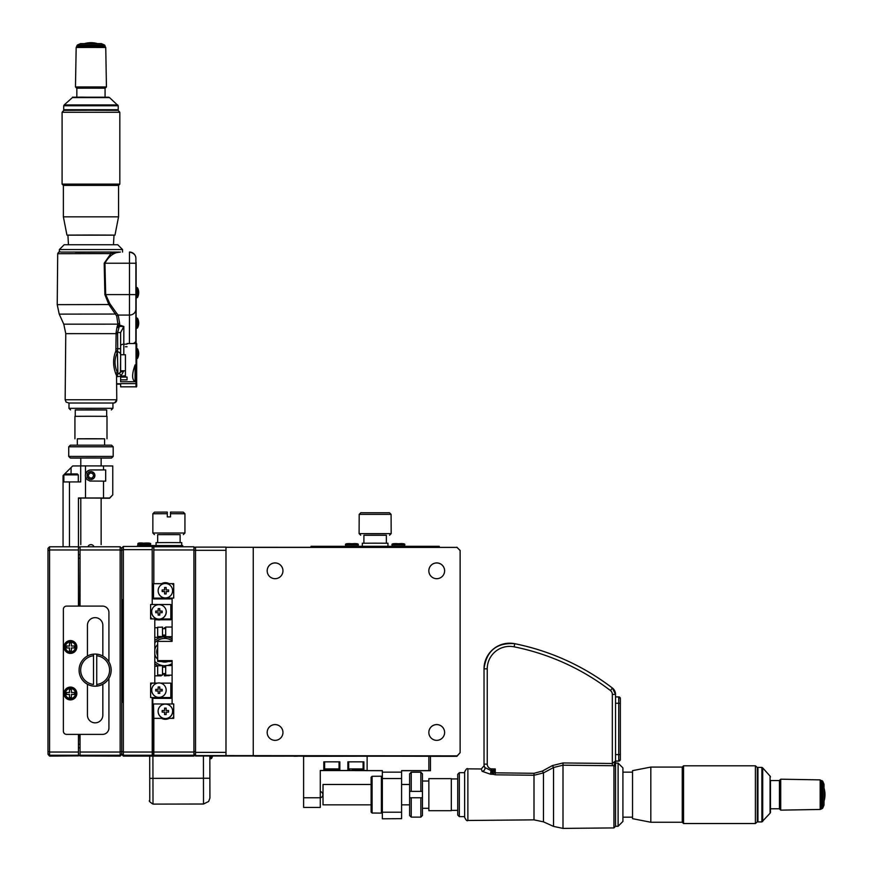 <?xml version="1.0" encoding="UTF-8"?>
<svg xmlns="http://www.w3.org/2000/svg" width="872" height="872" viewBox="0 0 872 872"><rect width="100%" height="100%" fill="white"/><g stroke="black" fill="none" stroke-linecap="round" stroke-linejoin="round"><path stroke-width="1.31" d="M72.681 465.953L80.693 465.921L80.693 481.922L63.057 481.944L63.057 475.578L72.681 465.953M80.693 472.493L80.693 481.922L80.693 465.888L103.506 465.921L103.506 469.932L105.686 469.932L105.686 481.159L89.903 481.028L87.091 479.578L85.511 476.842A5.614 5.614 180 0 1 85.511 474.172L85.511 465.888M103.506 481.159L103.506 497.988L109.567 498.01L112.771 494.849L112.771 465.975L103.506 465.921M67.962 481.922L64.561 481.944M71.068 474.869L78.295 474.902L77.325 473.932L64.822 473.932L63.852 474.902L71.068 474.869M93.489 472.526A3.946 3.946 180 0 1 90.961 479.491A3.946 3.946 180 0 1 89.293 471.981A3.946 3.946 180 0 1 93.489 472.526M93.424 472.602A3.848 3.848 180 0 1 92.279 479.175A3.848 3.848 180 0 1 87.167 474.891A3.848 3.848 180 0 1 93.424 472.602M91.92 478.161L89.184 477.693L88.225 475.087L90.001 472.951L92.737 473.42L93.696 476.025L91.92 478.161M93.696 476.036L92.737 473.442L90.001 472.962L88.225 475.098M87.015 475.545A3.946 3.946 180 0 1 90.961 471.599A3.946 3.946 180 0 1 94.906 475.545M103.506 497.988L85.511 497.956L85.511 476.842M78.447 606.095L78.447 497.956L85.511 497.956M78.447 498.054L109.567 498.086L111.812 495.885L109.567 498.239L101.141 498.261M105.686 469.932L90.961 469.932A5.614 5.614 0 0 0 85.347 475.523M85.511 474.172L87.091 471.447L89.903 469.997L103.506 469.932M112.771 494.849L109.567 498.239M109.567 498.163L101.141 498.206M80.78 498.206L78.447 498.195M80.78 498.293L78.447 498.293M63.057 481.944L63.057 546.777M69.466 546.777L69.466 481.922M78.447 547.06L80.05 547.06M78.447 546.777L49.584 546.777L47.982 548.379L47.982 550.635L49.584 549.97L78.447 549.97M71.384 642.969L69.477 642.969L71.384 642.969L71.384 646.021L74.436 646.021L74.436 647.94L71.384 647.94L71.384 650.981L71.384 647.94M71.384 646.01L74.436 646.01L74.436 647.94M69.477 647.94L69.477 650.981L69.477 647.94L66.425 647.94L66.425 646.021L69.477 646.021L69.477 642.969M66.425 647.94L66.425 646.01L69.477 646.01M71.384 650.981L69.477 650.981M70.436 640.571A6.42 6.42 180 0 1 75.984 650.196A6.42 6.42 180 0 1 64.877 650.196A6.42 6.42 180 0 1 70.436 640.571M63.373 609.299L63.373 731.183A3.205 3.205 180 0 0 66.577 734.388L102.504 734.388A6.42 6.42 0 0 0 108.924 727.978A6.42 6.42 180 0 1 102.504 734.388L66.577 734.388A3.205 3.205 180 0 1 63.373 731.183L63.373 609.299A3.205 3.205 180 0 1 66.577 606.095L102.504 606.095A6.42 6.42 180 0 1 108.924 612.504L108.924 661.924M102.831 625.344A7.695 7.695 0 0 0 95.124 617.638A7.695 7.695 0 0 0 87.429 625.344A7.695 7.695 180 0 1 95.124 617.638A7.695 7.695 180 0 1 102.831 625.333L102.831 656.038M108.924 727.978L108.924 678.372M70.436 687.082A6.42 6.42 180 0 1 75.984 696.695A6.42 6.42 180 0 1 64.877 696.695A6.42 6.42 180 0 1 70.436 687.082M102.831 684.258L102.831 715.138A7.695 7.695 180 0 1 95.124 722.844A7.695 7.695 180 0 1 87.429 715.138L87.429 684.258M87.429 656.038L87.429 625.333M47.982 550.635L47.982 753.648L49.584 755.25L78.447 755.25L78.447 752.035L49.584 752.035L49.584 546.777M78.447 752.035L78.447 734.388M80.05 744.263L78.447 744.263L80.05 744.274L79.734 734.388M78.447 747.762L80.05 747.751M79.734 558.233L78.447 558.233M76.845 755.49L78.447 755.25M81.02 755.392L76.845 755.544M76.845 755.817L81.02 755.544M78.447 755.817L76.845 755.882M47.982 751.37L49.584 752.035L49.584 756.111L47.982 754.291M78.447 755.882L49.584 756.111M80.05 554.755L78.447 554.766A70.567 70.567 0 0 1 80.05 554.603M74.436 694.439L71.384 694.439L71.384 697.491L69.477 697.491L69.477 694.439L66.425 694.439L66.425 692.521L69.477 692.521L69.477 689.469L71.384 689.469L71.384 692.521L74.436 692.521L74.436 694.439L74.436 692.532L71.384 692.532M71.384 689.48L69.477 689.48M69.477 692.532L66.425 692.532L66.425 694.439M71.384 697.491L71.384 694.45M69.477 694.45L69.477 697.491M91.418 544.673L90.503 544.673M172.111 686.329L170.825 686.929M154.791 642.773A13.636 13.636 180 0 1 172.111 640.637M172.111 663.559A13.636 13.636 180 0 1 167.01 665.532M165.691 665.696A13.636 13.636 180 0 1 154.791 661.423M164.405 636.865A15.238 15.238 0 0 0 161.2 637.279A15.238 15.238 180 0 1 163.129 636.942L163.129 635.743M160.939 637.345A15.238 15.238 0 0 0 154.791 640.56A15.238 15.238 180 0 1 160.917 637.345M172.111 638.773A15.238 15.238 0 0 0 167.795 637.181A15.238 15.238 180 0 1 172.111 638.762M151.39 683.953L150.616 683.953M151.39 618.924L150.616 618.161L150.616 618.924L150.616 604.492L170.825 604.536L170.825 619.763L157.44 619.763A7.216 7.216 0 0 0 160.47 619.763M172.111 617.976L170.825 617.376M170.825 686.798L172.111 686.199M152.219 547.071L153.821 547.071M182.695 546.079L182.695 546.777L182.695 545.589L176.275 545.567L176.275 546.526L182.695 546.559M152.219 546.526L176.275 546.526M161.2 546.777L176.602 546.777M140.348 546.45L140.348 545.567L137.144 546.09M140.348 545.567L176.275 545.567M121.753 754.498L123.355 756.111L121.753 753.659L120.151 755.25L120.151 756.111L121.753 754.498L121.753 751.381L123.355 752.035L123.355 549.643L152.219 549.643L152.219 546.45L123.355 546.45L121.753 548.063L121.753 550.319L123.355 549.643L123.355 546.45M162.159 612.7L162.159 611.109L162.159 612.7L159.761 612.7L159.761 615.109L159.761 612.722M159.761 615.109L158.159 615.109L158.159 612.7L155.75 612.7L155.75 611.098L155.75 612.7M158.159 612.722L158.159 615.109M155.75 611.098L158.159 611.098L155.75 611.109M158.159 611.098L158.159 608.689L159.761 608.689L159.761 611.098L162.159 611.098L159.761 611.109M159.761 608.711L158.159 608.711M157.44 618.978A7.216 7.216 180 0 1 158.955 604.688A7.216 7.216 180 0 1 160.47 618.978A7.216 7.216 180 0 1 157.44 618.978L154.791 618.978M166.171 611.904L166.171 611.915A7.216 7.216 180 0 1 158.955 619.12A7.216 7.216 180 0 1 151.739 611.904L151.739 611.915M166.018 637.181L169.223 637.17L166.018 637.181M165.691 627.72L164.405 627.72L164.405 628.647M164.405 635.067L164.405 637.345L166.018 637.345M161.2 636.669L161.2 637.345L154.791 637.345M166.018 675.669L169.223 675.658L166.018 675.658M165.691 666.208L164.405 666.208L164.405 667.135M164.405 673.555L164.405 675.833L166.018 675.833M161.2 675.157L161.2 675.833L154.791 675.833M154.791 619.763L157.44 619.763M170.825 618.978L160.47 618.978M152.175 618.924L150.616 617.365M152.219 752.035L123.355 752.035L123.355 755.25L152.219 755.25L152.219 697.513L150.616 697.513L150.616 683.07L154.791 683.07L154.791 618.924L150.616 618.924M150.616 697.513L150.616 684.727L152.219 683.125L157.374 683.125M160.535 683.125L170.825 683.125L170.825 697.556L152.219 697.556M166.171 690.166L166.171 690.177A7.216 7.216 180 0 1 158.955 697.393A7.216 7.216 180 0 1 151.739 690.177A7.216 7.216 180 0 1 158.955 682.95A7.216 7.216 180 0 1 166.171 690.166A7.216 7.216 180 0 1 158.955 697.382A7.216 7.216 180 0 1 151.739 690.166L151.739 690.177M152.219 698.341L170.825 698.341L170.825 697.556M121.753 550.319L121.753 599.685L122.712 599.685L122.712 702.32L121.753 702.331L121.753 599.685M121.753 548.379L120.151 546.777L120.151 752.035L121.753 751.381L121.753 702.331M122.712 600.557L121.753 600.557M150.616 604.492L152.219 604.492L152.219 549.643M152.219 755.25L152.219 756.111L123.355 756.111M147.433 755.686L140.97 755.686L147.433 755.686M147.433 755.784L140.97 755.784L147.433 755.784M147.433 755.577L140.97 755.577L147.433 755.577M147.433 755.435L140.97 755.435L147.433 755.435M147.433 755.937L140.97 755.937L147.433 755.937M79.09 670.099A16.034 16.034 0 0 1 93.522 654.142L93.522 655.755L93.522 654.163A16.034 16.034 180 0 1 96.738 654.163L96.738 686.079A16.034 16.034 180 0 1 93.522 686.079L93.522 686.057A16.034 16.034 0 0 1 79.09 670.099L79.09 670.187A16.034 16.034 180 0 0 95.124 686.22A16.034 16.034 180 0 0 111.169 670.187L111.169 670.099A16.034 16.034 0 0 0 96.738 654.142L96.738 655.755A14.432 14.432 180 0 1 96.738 684.444L96.738 686.057A16.034 16.034 0 0 0 111.169 670.099M93.522 684.444L93.522 655.755A14.432 14.432 180 0 0 93.522 684.444M80.05 558.145L79.734 606.095M80.05 755.25L120.151 755.25L120.151 752.035L80.05 752.035L80.05 755.392L99.942 755.392L83.897 755.643L99.942 755.97L80.05 755.817M120.151 546.777L80.05 546.777L80.05 549.97L120.151 549.97L121.753 550.635M120.151 756.111L80.05 755.97M80.05 752.035L80.05 734.388M80.05 606.095L80.05 549.97M157.374 619.763A7.216 7.216 0 0 0 160.535 619.763M158.159 689.36L158.159 686.951L159.761 686.951L159.761 689.36L162.159 689.36L162.159 690.962L159.761 690.962L159.761 693.371L158.159 693.371L158.159 690.962L155.75 690.962L155.75 689.36L158.159 689.36L155.75 689.371L155.75 690.962M158.159 690.973L158.159 693.371M159.761 693.371L159.761 690.973M162.159 690.962L162.159 689.371L159.761 689.371M159.761 686.973L158.159 686.973M154.791 637.715A17.484 17.484 180 0 1 155.347 637.345M157.876 665.707A15.238 15.238 180 0 1 154.791 663.636M157.669 648.081A8.022 8.022 0 0 0 157.669 655.7M181.725 545.578L181.725 542.624L168.895 542.569L156.066 542.624L156.066 545.567M170.509 513.695L184.94 513.761L183.338 512.158L170.509 512.093L170.509 516.9L167.293 516.9L167.293 512.093L154.464 512.158L152.862 513.761L167.293 513.695M170.509 513.826L170.509 512.224M167.293 512.224L167.293 513.826M184.94 513.761L184.94 533.01L152.862 533.01L152.862 513.761M157.669 534.645L180.123 534.645M180.123 542.602L180.123 534.612L168.895 534.558L157.669 534.612L157.669 542.602M160.884 627.219L157.669 627.219L157.669 636.484L162.486 636.669L162.486 627.044L160.884 627.219M157.669 636.495L160.884 636.495M172.111 636.669L165.691 636.669L165.691 627.044L172.111 627.044M160.884 665.707L157.669 665.707L157.669 674.983L162.486 675.157L162.486 665.532L160.884 665.707M157.669 674.993L160.884 674.993M172.111 675.157L165.691 675.157L165.691 665.532L172.111 665.532M166.171 591.532L166.171 593.941L166.171 591.543L168.579 591.532L168.579 589.941L166.171 589.93L168.579 589.93L168.579 591.532M166.171 593.941L164.568 593.941L164.568 591.532L164.568 593.941M164.568 591.532L162.159 591.532L162.159 589.93L164.568 589.93L162.159 589.941L162.159 591.532M164.568 589.93L164.568 587.521L166.171 587.521L166.171 589.93M166.171 587.543L164.568 587.543M172.591 590.736L172.591 590.747A7.216 7.216 180 0 1 165.375 597.963A7.216 7.216 180 0 1 158.159 590.747A7.216 7.216 180 0 1 165.375 583.521A7.216 7.216 180 0 1 172.591 590.736A7.216 7.216 180 0 1 165.375 597.952A7.216 7.216 180 0 1 158.159 590.736L158.159 590.747M172.111 598.127L153.505 598.127L153.505 583.695L163.794 583.695M166.955 583.695L172.111 583.695L173.713 585.297L173.713 598.083L172.111 598.083L172.111 641.378L157.669 641.378L157.669 660.627L172.111 660.627L172.111 703.922L173.713 703.922L173.713 718.354L169.179 718.354A8.022 8.022 180 0 1 161.56 718.354L153.821 718.354L153.821 755.25L193.922 755.25L193.922 756.111L195.524 754.498L195.524 753.659L193.922 755.25L193.922 752.035L195.524 751.381L195.524 550.635L193.922 549.97L193.922 752.035L153.821 752.035M153.505 598.127L153.505 598.911L172.111 598.911M161.56 583.695L161.56 583.641A8.022 8.022 180 0 1 169.179 583.641L173.713 583.641L173.713 598.083M153.821 583.695L161.56 583.641M173.713 584.523L172.939 584.523M169.179 583.641L169.179 583.695A8.022 8.022 0 0 0 161.571 583.695M153.821 718.408L153.505 703.966L173.713 703.966M153.821 719.193L153.505 718.408M163.86 718.408L163.892 718.408A7.216 7.216 180 0 1 165.375 704.118A7.216 7.216 180 0 1 166.89 718.408A7.216 7.216 180 0 1 163.86 718.408M173.713 716.795L172.155 718.354M172.939 718.354L173.713 717.591M193.922 546.777L153.821 546.777L153.821 549.97L193.922 549.97L193.922 546.777L195.524 548.379L195.524 550.635M303.609 756.307L456.928 756.013L195.524 756.013L195.524 751.381M172.111 661.499L157.669 661.499L157.669 660.627M193.922 756.111L153.821 756.111L153.821 755.25M179.501 755.621L173.048 755.621L179.501 755.621M179.501 755.435L173.048 755.435L179.501 755.435M168.917 755.566L162.465 755.566L168.917 755.566M168.917 755.643L162.465 755.643L168.917 755.643M173.048 755.741L179.501 755.741L173.048 755.741M173.048 755.926L179.501 755.926L173.048 755.926M162.465 755.795L168.917 755.795L162.465 755.795M162.465 755.719L168.917 755.719L162.465 755.719M153.821 583.641L153.821 549.97M172.591 711.334L172.591 711.345A7.216 7.216 180 0 1 165.375 718.55A7.216 7.216 180 0 1 158.159 711.334L158.159 711.345M164.568 710.527L164.568 708.119L166.171 708.119L166.171 710.527L168.579 710.527L168.579 712.13L166.171 712.13L166.171 714.539L164.568 714.539L164.568 712.13L162.159 712.13L162.159 710.527L164.568 710.527L162.159 710.538L162.159 712.13M164.568 712.141L164.568 714.539M166.171 714.539L166.171 712.141M168.579 712.13L168.579 710.538L166.171 710.538M166.171 708.14L164.568 708.14M275.062 562.963A7.881 7.881 180 0 1 282.953 570.822A7.881 7.881 180 0 1 275.062 578.692A7.881 7.881 180 0 1 267.181 570.811A7.881 7.881 180 0 1 275.062 562.963M275.062 724.61A7.881 7.881 180 0 1 282.953 732.48A7.881 7.881 180 0 1 275.062 740.35A7.881 7.881 180 0 1 267.181 732.469A7.881 7.881 180 0 1 275.062 724.61M436.719 724.61A7.881 7.881 180 0 1 444.611 732.48A7.881 7.881 180 0 1 436.719 740.35A7.881 7.881 180 0 1 428.839 732.469A7.881 7.881 180 0 1 436.719 724.61M436.719 562.963A7.881 7.881 180 0 1 444.611 570.822A7.881 7.881 180 0 1 436.719 578.692A7.881 7.881 180 0 1 428.839 570.811A7.881 7.881 180 0 1 436.719 562.963M439.292 547.213L439.292 546.319L436.076 546.308L310.988 546.319L310.988 547.213M456.852 547.398L254.679 547.398M338.096 769.889L339.055 768.93L331.84 768.897L324.624 768.93L325.583 769.889L338.096 769.889L325.583 769.889M324.624 768.93L324.624 761.877L330.325 761.845L339.055 761.877L339.055 768.93M329.987 769.911L335.546 769.889L329.987 769.878M303.609 797.771L303.609 807.428L320.286 807.428L320.286 797.771L303.609 797.771L303.609 756.068L367.123 756.068L367.123 770.576L320.286 770.576M320.286 797.771L320.286 770.51L323.817 770.51L323.817 761.845L330.325 761.845M333.355 761.845L339.851 761.845L339.851 770.51L347.873 770.51L347.873 761.845L363.907 761.845L363.907 770.51L367.123 770.51M303.609 807.428L320.286 807.428M347.873 770.532L363.907 770.532M347.873 761.877L348.68 761.888M363.112 761.888L363.907 761.877M357.411 761.845L363.112 761.877L363.112 768.93L348.68 768.93L348.68 761.877L354.381 761.845M339.851 770.51L323.817 770.51M323.817 761.877L324.624 761.888M339.055 761.888L339.851 761.877M460.002 550.472L456.928 547.213M456.928 756.307L367.123 756.144L456.928 756.133L460.133 752.667L456.928 756.307L430.463 756.307M225.99 547.278L456.928 547.398L460.133 550.417M254.864 756.133L303.609 756.133L254.864 756.144M379.952 756.111L383.179 756.1L379.952 756.111M415.236 756.111L411.998 756.1L415.236 756.111M296.556 756.111L293.33 756.1L296.556 756.111M195.524 755.599L225.99 755.599L225.99 752.373L195.524 752.373M225.99 752.373L225.99 547.115L195.524 547.115L195.524 548.379M195.524 550.308L225.99 550.308M456.928 755.882L225.99 755.599M460.133 550.603L460.133 752.667M267.181 570.811A7.881 7.881 180 0 1 275.062 562.92A7.881 7.881 180 0 1 282.953 570.811M267.181 732.469A7.881 7.881 180 0 1 275.062 724.578A7.881 7.881 180 0 1 282.953 732.469M428.839 570.811A7.881 7.881 180 0 1 436.719 562.92A7.881 7.881 180 0 1 444.611 570.811M428.839 732.469A7.881 7.881 180 0 1 436.719 724.578A7.881 7.881 180 0 1 444.611 732.469M357.749 769.911L352.19 769.889L357.749 769.878M355.896 769.867L362.153 769.889L355.896 769.867M391.975 818.699L395.921 818.721L391.975 818.699M367.875 756.188L428.861 756.188L428.861 770.619L430.463 770.706L401.6 770.706M401.6 818.655L382.35 818.797L401.6 818.655L401.6 812.214L382.35 812.214L382.35 818.655M382.35 770.706L355.089 770.576M401.6 812.214L401.6 772.156L382.35 772.156L382.35 812.214M382.35 772.156L382.35 770.619L355.089 770.619M382.35 778.543L401.6 778.543M428.861 770.619L401.6 770.619L401.6 772.156M430.463 770.63L430.463 756.198L428.861 756.188M387.964 546.308L387.964 543.234L375.134 543.18L362.305 543.234L362.305 546.308M359.177 517.565L359.101 533.61L391.179 533.61L391.092 514.36L389.479 512.758L360.79 512.758L359.177 514.36L359.177 517.565M359.177 514.36L391.092 514.36M363.907 535.255L386.361 535.255M360.703 535.212L359.101 533.61M386.361 543.212L386.361 535.212L375.134 535.168L363.907 535.212L363.907 543.212M380.792 756.188L387.124 756.188M297.363 756.22L294.126 756.242L297.363 756.22M381.391 776.222L372.093 776.287L371.123 777.246L371.123 812.061L372.093 813.031L381.391 813.107L381.391 776.222L382.35 777.181M375.941 813.042L372.093 813.042L371.123 812.061M372.093 813.031L372.093 776.287M209.923 797.586L209.836 756.013M149.701 757.234A3.205 2.551 179.9 0 1 149.701 757.168L149.788 800.496L149.701 756.111L149.744 778.369L203.47 778.249L203.514 804.017L208.626 801.477L209.89 798.174L209.88 778.26L203.47 778.249L203.427 756.013M168.1 661.499A10.181 10.181 180 0 1 161.364 661.499M157.669 659.232A10.181 10.181 180 0 1 154.791 654.087M154.791 649.694A10.181 10.181 180 0 1 157.669 644.55M420.849 772.211L420.849 791.351L422.451 791.362L422.451 773.813L420.849 772.211L411.224 772.211L411.224 791.351L420.849 791.351M411.224 772.211L409.622 773.813L409.622 791.362L411.224 791.351M409.622 797.771L409.622 815.516L411.224 817.119L411.224 797.771L409.622 797.771L409.622 791.362M420.849 817.119L422.451 815.516L422.451 797.771L420.849 797.771L420.849 817.119L411.224 817.119M420.849 797.771L411.224 797.771M422.451 791.362L422.451 797.771M422.451 791.373L409.622 791.373M615.534 767.011A1.602 1.406 180 0 0 613.942 765.605L613.942 827.92L615.534 826.318L615.534 760.907L613.942 765.605L612.308 765.714L612.329 763.491L563.029 762.956L552.467 765.54L542.417 771.044L543.474 772.897L553.524 767.524L552.467 765.54M615.534 694.395A8.022 8.022 -0 0 0 612.395 688.03L615.534 694.395L615.534 760.918L612.329 763.491L612.329 694.374L615.534 694.395L615.534 696.902L618.739 696.902A1.602 1.602 180 0 1 620.352 698.505L620.352 759.49L620.352 698.505L618.739 696.902L618.739 703.279L620.352 703.29M615.534 760.907L615.534 696.902L618.739 696.902M618.106 763.076L615.534 763.076L615.534 826.264L618.106 826.264L618.106 763.076L622.913 767.883L622.913 821.446L618.106 826.264M612.308 765.714L562.996 765.191L562.996 828.4L553.524 826.405L553.524 767.524L562.996 765.191L563.029 762.956M542.417 771.044L534.024 773.301L534.002 775.263L543.474 772.897L543.474 821.849L553.524 826.405M482.118 771.317A2.889 2.572 155.1 0 0 484.767 767.491L484.167 765.681L481.279 768.973L482.118 771.317L490.511 774.216L492.931 774.282A2.562 1.308 117.3 0 0 494.37 772.243L494.326 771.829A2.562 1.046 38.9 0 0 492.833 770.554L492.931 774.282L495.231 774.805L495.252 772.821L494.37 772.243M494.326 771.829L495.252 768.941L492.833 770.554L490.816 770.467L484.767 767.491A8.022 8.022 -0 0 1 484.025 764.134L484.2 765.998A8.022 8.022 180 0 1 484.025 764.373M490.511 774.216L491.132 768.842A4.807 4.807 180 0 1 487.241 764.123L484.025 764.134A8.022 8.022 -0 0 0 484.767 767.491M487.241 764.123L487.241 668.835A22.454 22.454 180 0 1 514.109 646.828L514.742 643.699A25.659 25.659 -0 0 0 484.025 668.857L484.025 764.134M428.861 781.029L422.451 781.029L422.451 808.3L428.861 808.3M428.861 778.631L428.861 810.698L451.315 810.698L451.315 778.631L428.861 778.631M459.337 816.639L459.337 772.69L457.735 774.292L457.735 815.037L459.337 816.639L464.645 816.639L464.645 817.304L464.645 772.025L464.645 816.639M770.456 780.549L770.456 812.453L770.456 808.78L779.437 808.78L779.437 780.549L770.456 780.549L770.456 808.78M779.753 780.124L779.753 809.205L780.723 810.143L780.723 779.187L779.753 780.124M780.723 779.187L820.171 779.873L820.171 809.456L780.723 810.143M822.667 781.116L822.667 808.213L824.018 805.085L824.018 784.244L822.667 781.116L820.814 780.527L820.814 808.813L820.814 780.516L820.171 779.873M371.123 784.484L323.022 784.484L323.022 804.845L371.123 804.845M650.817 822.252L650.817 767.077L632.538 770.652L632.538 818.677L650.817 822.252L682.253 822.252L683.539 823.528L755.392 823.528L755.392 765.801L683.539 765.801L683.539 823.528M650.817 767.077L682.253 767.077L682.253 822.252M755.392 765.801L757.31 767.469L757.31 821.86L755.392 823.528M757.942 767.404L757.942 821.925L761.877 821.925L761.877 767.404L757.942 767.404M80.78 458.116L70.359 458.051L68.735 456.448L68.735 446.824M111.551 458.051L110.21 458.018L111.561 458.018L113.186 456.416L111.551 458.051L101.141 458.116M113.186 446.791L111.561 445.189L70.359 445.189L68.746 446.791L113.186 446.791L113.186 456.416L68.746 456.416L70.359 458.018L111.561 458.018M70.359 458.018L71.722 458.018L70.359 458.051M68.746 446.791L68.746 456.416M120.641 377.129L120.63 378.808L120.641 377.064L127.05 377.064L127.05 379.843L120.641 379.843L120.63 381.74L136.032 381.74L135.062 381.729L135.084 364.943L136.686 364.311L136.664 344.44M136.054 364.943L136.686 364.311L136.054 364.943L136.032 381.729L136.664 381.838L136.686 364.343C136.392 342.75 137.318 343.132 136.021 343.524L136.054 364.943M135.084 364.943C131.825 374.034 131.814 379.625 135.062 381.729M120.63 381.74L120.619 377.129M127.05 379.843L127.05 377.064M120.641 377.064L120.641 379.843M120.63 383.604L120.63 386.83L120.619 383.636L136.032 383.604L136.021 386.83L120.63 386.83M125.448 377.064L125.415 354.751M125.415 370.796L125.426 377.064M104.88 294.616L105.676 294.594L104.945 263.213C108.946 255.997 114.09 252.27 120.391 252.041L110.908 253.589A1.602 0.959 -89.8 0 0 109.948 252.008L60.986 252.073C59.449 251.485 58.348 252.03 57.705 253.708L110.908 253.589L104.182 263.235L104.88 294.616L108.847 304.535L116.728 316.056L117.905 324.155L117.349 326.052A22.443 22.443 -50.7 0 0 116.968 327.262L116.129 332.461A22.334 22.301 85 0 0 116.107 333.638L115.856 351.013C112.859 358.25 112.859 365.913 115.867 374.001A1.602 1.373 156.8 0 1 117.426 372.584C114.232 365.499 114.232 358.795 117.426 352.473L117.709 348.702L120.619 348.713L120.63 354.915A3.205 3.128 179.7 0 1 120.63 354.948L120.63 370.796L125.437 370.796L125.448 362.774L125.437 354.751L120.63 354.751M118.93 252.03L75.406 252.237M111.551 252.019L110.003 252.008M115.867 374.001L116.543 375.56A1.602 1.602 -162.3 0 1 117.905 373.968L117.426 352.473A1.602 1.45 23.5 0 1 115.856 351.013M117.676 325.55L118.93 326.455L119.224 324.929L117.676 325.55A1.962 1.668 14.9 0 0 117.349 326.052L119.279 326.455L119.638 323.392L118.2 315.086A1.929 1.646 -42.8 0 0 116.728 316.056M57.705 253.708L57.225 304.655L59.22 314.127L63.776 324.177L117.905 324.155A1.929 1.537 -165 0 1 119.638 323.392M116.619 313.233L109.872 303.728L105.676 294.594L129.492 294.594L129.47 315.086L118.2 315.086L116.619 313.233A1.929 1.493 -33.5 0 0 115.278 314.04L59.22 314.127M109.872 303.728A1.929 0.654 -36.3 0 0 108.847 304.535L57.225 304.655M116.172 350.282A1.602 1.559 25.4 0 0 117.644 351.83A3.205 3.128 179.7 0 1 120.63 354.926L120.619 332.537L117.622 332.537L119.279 326.455L123.835 326.466L119.279 324.929M120.619 348.713L120.619 332.537L123.835 326.466L123.813 344.178L127.04 344.178M116.968 327.262L118.505 327.709A20.83 20.83 -162.3 0 1 118.865 326.586M119.399 373.412L121.154 375.701L123.802 370.883C120.772 371.897 119.301 372.747 119.399 373.412L117.404 374.088M117.404 374.132L117.404 376.639L125.426 375.701M63.776 324.177L65.771 333.649L117.611 333.638A31.032 30.978 -93.8 0 1 117.622 332.537L116.129 332.461M65.771 333.649L65.149 399.768L116.772 399.768L116.543 375.56L117.905 373.968A3.205 3.205 -162.3 0 0 120.63 370.796M136.13 343.535L136.13 262.265M80.78 465.888L80.78 458.029L90.961 457.996L101.141 458.029L101.141 465.91M59.361 249.555L122.549 249.555L117.742 244.738L64.179 244.738L59.361 249.555L59.361 252.106M77.325 445.134L77.325 438.79L90.961 438.736L104.586 438.79L104.586 445.134M77.325 438.823L104.586 438.823M74.927 438.79L74.927 416.336L90.961 416.271L106.994 416.336L106.994 438.79M75.243 416.326L75.243 409.927L90.961 409.851L106.678 409.927L106.678 416.326M75.243 409.982L106.678 409.982M70.588 409.927L68.986 408.314L112.935 408.314L112.935 403.017L68.986 403.017L113.6 403.006A3.205 3.205 -162.3 0 0 116.772 399.768L114.657 402.82L113.022 403.028M76.845 97.152L76.845 88.214L90.961 88.159L105.076 88.214L105.076 97.152M79.406 88.181L105.501 87.898L106.439 86.938L75.472 86.938L76.42 87.898L105.501 87.898M79.406 87.93L76.42 87.898M75.472 86.938L76.169 47.48L90.961 47.426L105.752 47.48L106.439 86.938M76.823 46.837L105.098 46.837L105.087 45.856L76.834 45.856L76.823 46.837M105.087 45.856L104.498 44.995L77.412 44.995L80.54 43.633L101.381 43.633L104.509 44.995M90.437 544.673L91.473 544.673M68.452 244.683L67.907 235.113L90.961 235.026L114.014 235.113L113.469 244.683M68.452 235.157L113.469 235.157M66.948 235.113L63.373 216.834L118.548 216.834L118.548 185.398L119.824 184.123L119.824 112.27L62.097 112.27L62.086 184.123L119.824 184.123M63.373 216.834L63.373 185.398L118.548 185.398M62.097 112.27L63.765 110.352L90.961 110.232L118.145 110.352L119.824 112.27M63.852 110.341L63.852 109.709L118.221 109.709L118.221 105.774L63.7 105.774L63.7 109.709L118.221 109.709M71.068 467.566L71.068 473.91M65.422 646.97A5.014 5.014 180 0 1 72.943 642.631A5.014 5.014 180 0 1 72.943 651.319A5.014 5.014 180 0 1 65.422 646.97M70.436 640.691A6.289 6.289 180 0 1 76.725 646.98A6.289 6.289 180 0 1 70.436 653.27A6.289 6.289 180 0 1 64.136 646.98A6.289 6.289 180 0 1 70.436 640.691M70.436 687.191A6.289 6.289 180 0 1 76.725 693.491A6.289 6.289 180 0 1 70.436 699.78A6.289 6.289 180 0 1 64.136 693.491A6.289 6.289 180 0 1 70.436 687.191M65.422 693.48A5.014 5.014 180 0 1 72.943 689.142A5.014 5.014 180 0 1 72.943 697.829A5.014 5.014 180 0 1 65.422 693.48M150.605 545.567L150.496 544.346L137.907 544.346L137.798 545.567M148.207 543.18L140.196 543.18M358.174 544.946L345.595 544.946C344.811 543.779 346.903 543.387 351.885 543.747C356.866 543.387 358.959 543.779 358.174 544.946L358.294 546.308M436.076 546.308L436.076 547.213M314.192 547.213L314.192 546.308M253.251 547.398L253.251 755.882M404.804 546.308L404.684 544.946L398.395 544.913L392.095 544.946L391.975 546.308M211.068 756.013L211.068 758.716L211.634 758.368A10.268 10.268 0 0 0 212.528 756.013M209.847 758.455L211.634 758.106L211.634 756.013M149.701 757.168L149.788 800.496C148.567 800.725 149.635 801.935 153.003 804.115L152.796 698.341M534.024 773.301L495.252 772.821L495.252 768.941L491.132 768.842M495.231 774.805L534.002 775.263L534.002 819.854L467.883 820.476C467.109 821.304 466.03 820.247 464.645 817.304M481.279 768.973L467.883 768.853L467.883 820.476M492.026 774.271L492.048 768.941M514.109 646.828A234.143 234.143 180 0 1 610.444 690.559A4.807 4.807 180 0 1 612.329 694.374M620.352 759.49A1.602 1.602 180 0 1 618.739 761.093L620.352 759.49M620.352 759.447A1.602 1.602 180 0 1 618.739 761.049L615.534 761.093L618.739 761.093M620.352 754.607L618.739 754.607L618.739 761.049L615.534 761.049M615.534 703.279L618.739 703.279L618.739 754.607L615.534 754.607M610.444 690.559L612.395 688.03A237.348 237.348 -0 0 0 514.742 643.699L514.742 643.699A25.659 25.659 -0 0 0 484.025 668.857L487.241 668.835M612.395 688.03L612.395 688.03C583.226 665.805 550.679 651.035 514.742 643.699C496.637 642.479 486.402 650.872 484.025 668.857M762.706 821.446L762.706 767.883L770.063 776.102L770.063 813.227L761.877 821.925M821.795 780.538L821.795 808.791L820.171 809.456M136.021 386.83C136.632 387.419 136.85 386.34 136.664 383.615L136.664 381.838L136.664 383.615L136.032 383.604L136.032 381.74M133.144 343.524A6.42 3.521 0.1 0 0 135.836 340.669L135.879 309.255A6.42 5.853 -179.8 0 1 135.879 309.255L135.89 294.616L129.492 294.594L129.492 263.213L135.89 263.246L135.89 258.45A6.42 6.42 -162.3 0 0 129.47 252.041L129.492 263.213L104.182 263.235M129.47 252.041C133.787 253.033 135.934 255.18 135.89 258.461L135.879 309.255A6.42 5.853 -179.8 0 1 129.47 315.086L129.427 343.524M116.554 376.639L117.404 376.639M120.63 370.873L123.802 370.796M116.619 383.756L120.619 383.756M117.611 333.638L117.709 348.702L116.249 348.713M117.502 374.077A3.205 3.205 17.7 0 0 120.445 371.853L120.63 354.926M120.619 345.77A3.205 1.766 -179.9 0 1 123.813 344.178L123.802 354.751M136.948 317.975L136.948 328.243L137.525 327.894L137.525 318.313L136.13 317.975M136.948 348.44L136.948 358.708L137.525 358.37L137.525 348.789L136.686 348.44M136.948 287.509L136.948 297.766L137.525 297.428L137.525 287.847L136.13 287.509M135.836 340.669L135.836 343.524L135.836 340.669A6.42 3.521 0.1 0 0 135.836 340.658L135.879 309.277M116.63 384.149L120.619 384.149L116.63 384.149M117.742 104.945L64.179 104.945L72.398 97.588L109.523 97.588L118.221 105.774M108.749 97.195L73.172 97.195L108.749 97.195M78.295 481.922L78.295 474.902M63.852 481.944L63.852 474.902M78.447 747.816A70.567 70.567 0 0 0 80.05 747.958M157.669 627.72L154.791 627.72M164.405 635.743L162.486 635.743M157.669 666.208L154.791 666.208M164.405 674.23L162.486 674.23M150.496 544.346C151.543 543.18 149.243 542.787 143.608 543.147C139.313 542.657 137.405 543.049 137.907 544.346M93.98 546.777A3.205 3.205 0 0 0 87.93 546.777M183.338 534.612L184.94 533.01M154.464 534.612L152.862 533.01M162.486 635.067L165.691 635.067M162.486 628.647L165.691 628.647M162.486 673.555L165.691 673.555M162.486 667.135L165.691 667.135M345.595 544.946L345.476 546.308M362.153 769.889L363.112 768.93M349.639 769.889L348.68 768.93M404.684 544.946C405.469 543.779 403.365 543.387 398.395 543.747C393.414 543.387 391.321 543.779 392.095 544.946M320.286 797.804A3.205 3.205 0 0 0 320.286 791.525M389.566 535.212L391.179 533.61M382.35 812.148L381.391 813.107M209.847 758.586L211.634 758.237A10.268 10.268 0 0 0 212.495 756.013M211.634 758.106A10.268 10.268 0 0 0 212.463 756.013M209.847 758.716L211.068 758.716M153.003 804.115L203.514 804.017M613.942 827.92L562.996 828.4M543.474 821.849L534.002 819.854M622.913 817.173L632.538 817.173M622.913 772.156L632.538 772.156M451.315 810.382L457.735 810.382M451.315 778.947L457.735 778.947M459.337 772.69L464.645 772.69M467.883 768.853C467.109 768.025 466.03 769.082 464.645 772.025M770.063 776.102L770.456 776.876M770.063 813.227L770.456 812.453M822.667 808.213L821.795 808.791M824.018 801.172A22.454 22.454 0 0 0 824.018 788.157M401.6 804.845L409.622 804.845M401.6 784.484L409.622 784.484M682.253 767.077L683.539 765.801M757.31 821.773L757.942 821.773M757.31 767.556L757.942 767.556M762.706 767.883L761.877 767.404M136.664 381.838L136.686 364.333M127.04 343.524L136.021 343.524M125.437 346.74L127.04 346.74M137.525 327.894A10.268 10.268 0 0 0 137.525 318.313M136.13 328.243L136.948 328.243M137.525 358.37A10.268 10.268 0 0 0 137.525 348.789M137.525 297.428A10.268 10.268 0 0 0 137.525 287.847M136.13 297.766L136.948 297.766M135.89 294.616L135.89 263.246M111.322 409.927L112.935 408.314M68.986 408.314L68.986 403.017L66.152 402.134L65.149 399.768M122.549 252.041L122.549 249.555M72.398 97.588C76.147 96.879 65.869 97.348 81.805 97.13L109.523 97.588M76.169 47.48C77.968 46.216 71.079 47.088 92.628 46.783L105.338 46.881L105.752 47.48M77.412 44.995L76.834 45.856M97.348 43.6A22.454 22.454 0 0 0 84.573 43.6M101.141 544.629L101.141 498.054M80.78 544.629L80.78 498.054M114.973 235.113L118.548 216.834M63.373 185.398L62.097 184.123M118.058 110.341L118.058 109.709M64.179 104.945L63.7 105.774"/></g></svg>

